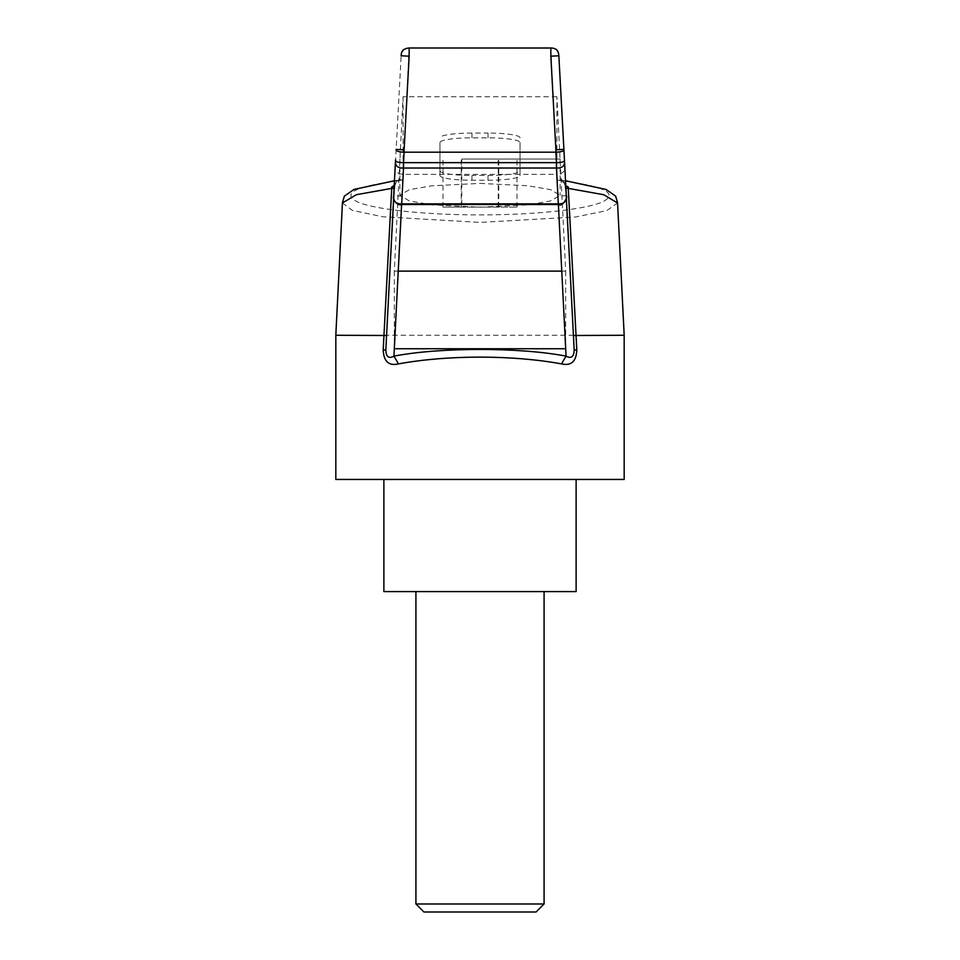 <?xml version="1.0" encoding="UTF-8"?>
<svg xmlns="http://www.w3.org/2000/svg" width="960" height="960" viewBox="0 0 960 960"><rect width="100%" height="100%" fill="white"/><g stroke="black" fill="none" stroke-linecap="round" stroke-linejoin="round"><path stroke-width="0.72" stroke-dasharray="4.8 3.6" d="M423.924 912L536.076 912M544.08 903.984L415.92 903.984M383.88 591.588L576.12 591.588M624.18 479.448L335.82 479.448M480 159.048L560.1 159.048L480 159.048M480 183.396L528.06 185.784L550.68 189.708L560.1 195.312L550.68 200.916L528.06 204.84L480 207.216L431.94 204.84L409.32 200.916L399.9 195.312L409.32 189.708L431.94 185.784L480 183.396M624.18 335.268L335.82 335.268M342.432 202.92L352.26 210.336L382.596 216.744L480 222.408L575.52 216.996L606.66 210.66L617.568 203.004M480 479.448L383.88 479.448L480 479.448M574.188 350.484L565.356 186.54C564.792 180.888 562.152 178.776 557.412 180.18C603.612 185.892 618.804 193.068 602.988 201.684C586.572 209.412 534.468 215.004 480 214.884C425.544 215.004 373.428 209.412 357.012 201.684C341.184 193.068 356.376 185.904 402.588 180.18C397.848 178.776 395.196 180.888 394.644 186.54L385.824 350.16L393.648 198.036M439.944 175.524L439.944 142.548A32.04 4.716 0 0 1 471.984 137.844L488.016 137.844A32.04 4.716 0 0 1 520.056 142.548L520.056 175.524A32.04 4.716 0 0 1 488.016 180.24L471.984 180.24A32.04 4.716 0 0 1 439.944 175.524L439.944 142.548M439.944 170.772A32.04 4.716 180 0 0 471.984 175.488L471.984 180.24M488.016 180.24L488.016 175.488L471.984 175.488M488.016 175.488A32.04 4.716 180 0 0 520.056 170.772L520.056 175.524M520.056 142.548L520.056 170.772M520.056 137.796A32.04 4.716 180 0 0 488.016 133.08L488.016 137.844M471.984 137.844L471.984 133.08L488.016 133.08M471.984 133.08A32.04 4.716 180 0 0 439.944 137.796M558.396 204.516L556.86 174.372L403.14 174.372C396.54 173.856 393.96 170.268 395.424 163.644L393.696 195.684L401.7 196.116L403.14 174.372L401.604 204.516M566.34 197.952L564.576 163.644C566.04 170.28 563.46 173.856 556.86 174.372L558.3 196.116L566.304 195.684L564.576 163.644L574.176 350.16L558.852 55.764C559.056 50.316 556.392 47.82 550.848 48.264L550.944 48M391.812 186.9L399.024 180.216L402.588 180.18L409.152 48.264C403.644 47.772 400.98 50.28 401.148 55.764L394.152 186.732M409.104 48.012L550.848 48.264L557.412 180.18L560.976 180.216L568.188 186.9M401.7 196.116L401.7 203.88M558.3 203.88L558.3 196.116M566.352 196.908L564.468 159.936M393.696 195.684L395.544 159.888M561.78 271.116L565.692 271.116L556.92 96.744L556.92 174.372M565.692 271.116L565.692 348.744M556.92 96.744L403.08 96.744L394.308 271.116L398.22 271.116M394.308 271.116L394.308 348.744M403.08 96.744L403.08 174.372M461.76 159.048L516.996 159.048L461.76 159.048L461.76 207.108L443.004 207.108L516.996 207.108L461.76 207.108M498.756 207.108L498.756 159.048M516.996 207.108L516.996 159.048M498.24 207.108L498.24 159.048M461.244 207.108L461.244 159.048M443.004 207.108L443.004 159.048M480 591.588L415.92 591.588L480 591.588M394.464 180.756L399.024 180.216C397.908 178.5 396.444 180.612 394.644 186.54L394.068 188.436M385.8 350.52L394.548 188.4M565.848 186.732L565.356 186.54C563.556 180.612 562.092 178.5 560.976 180.216L565.536 180.756M560.1 159.048L560.1 195.312M342.54 202.296L342.516 202.932M617.46 202.356L617.496 203.004M399.9 159.048L399.9 195.312"/><path stroke-width="1.44" d="M544.08 903.984L536.076 912L423.924 912L415.92 903.984L544.08 903.984L544.08 591.588M576.12 479.448L576.12 591.588L383.88 591.588L383.88 479.448M573.384 335.496L624.18 335.268L617.568 203.004L603.78 194.748L568.284 188.376L576.792 349.728C576.384 361.404 571.296 366.12 561.528 363.888C536.892 359.424 509.724 357.168 480 357.108C450.276 357.168 423.108 359.424 398.472 363.888C388.74 366.156 383.652 361.428 383.208 349.728L391.716 188.376L356.472 194.676L342.432 202.92L335.82 335.268L386.616 335.496M335.82 335.268L335.82 479.448L624.18 479.448L624.18 335.268M401.604 204.516L393.936 356.124C440.628 347.208 519.372 347.208 566.064 356.124L558.396 204.516M394.32 348.744L565.68 348.744M394.548 188.4L391.716 188.376L391.812 186.9L394.644 186.54M565.356 186.54L568.188 186.9L568.284 188.376L565.452 188.412M401.172 55.32L401.148 55.764C401.172 51 403.824 48.408 409.104 48L550.944 48C555.936 48.036 558.564 50.616 558.852 55.764L550.848 56.196L550.848 48.264M401.148 55.764L409.152 56.196L409.152 48.264M561.528 363.888L566.064 356.124C571.152 358.896 573.852 356.904 574.176 350.16L576.792 349.728M574.2 350.508L566.34 197.952M398.472 363.888L393.936 356.124C388.836 358.896 386.136 356.904 385.824 350.16L385.8 350.52M566.304 195.684C566.784 201.3 564.12 204.036 558.3 203.88L556.464 168.024C562.548 168.348 565.212 165.624 564.456 159.84L564.456 159.852C564.828 161.64 562.152 162.576 556.464 162.648L555.9 152.196C561.516 151.98 564.18 151.044 563.904 149.388L558.852 55.764L563.904 149.388L555.9 149.82L555.9 152.196L404.1 152.196L404.1 149.82L396.096 149.388C395.82 151.044 398.484 151.98 404.1 152.196L403.536 162.648C397.776 162.54 395.112 161.604 395.544 159.84C394.824 165.636 397.488 168.372 403.536 168.024L401.7 203.88L558.3 203.88L558.3 204.516L401.688 204.516L401.7 203.88C395.88 204.036 393.216 201.3 393.696 195.684L393.672 196.152C391.968 199.332 398.064 206.664 401.688 204.516M563.904 149.436L566.316 195.924C568.344 196.164 562.728 207.492 558.3 204.516M395.52 160.152L393.684 195.984M556.464 168.024L556.464 162.648L403.536 162.648L403.536 168.024L556.464 168.024M398.22 271.116L561.78 271.116M563.904 149.388L564.456 159.84M409.152 56.196L404.1 149.82M555.9 149.82L550.848 56.196M385.824 350.16L383.208 349.728M394.464 180.756L353.952 189.456L344.364 196.116L342.54 202.296M565.536 180.756L606.048 189.456L615.636 196.116L617.46 202.356M385.812 350.484L393.648 198.036M415.92 903.984L415.92 591.588"/></g></svg>
